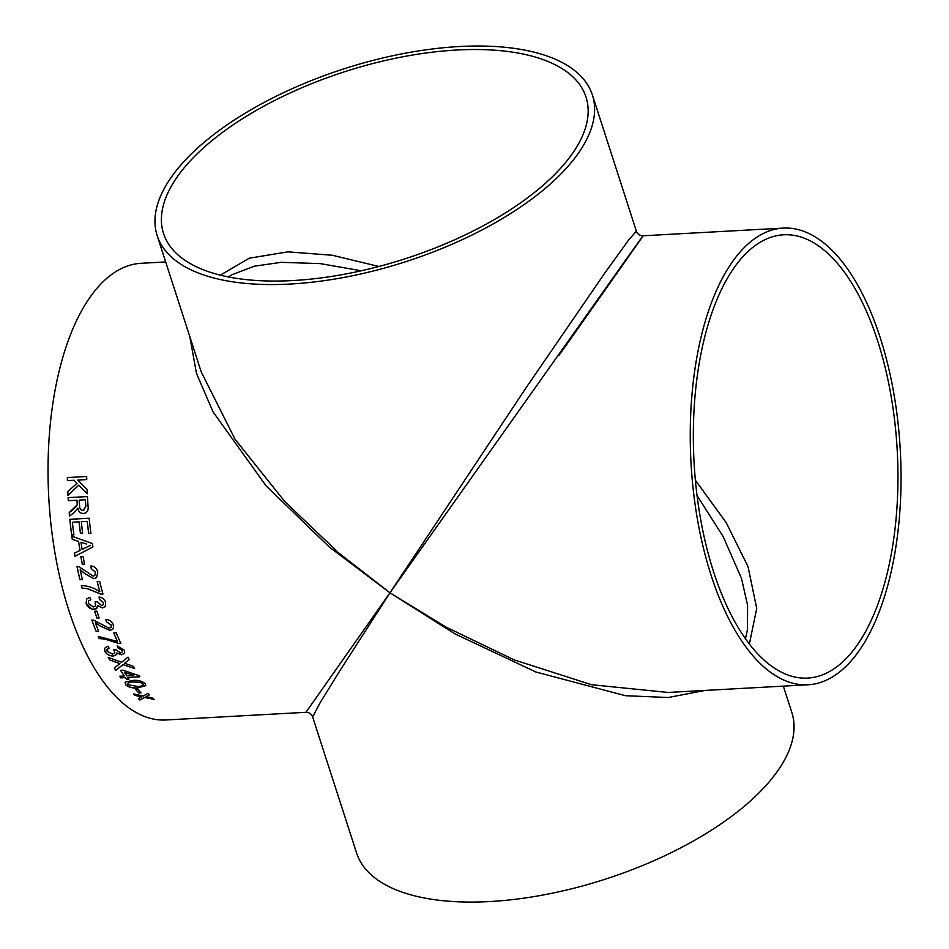 <?xml version="1.0" encoding="UTF-8"?>
<svg xmlns="http://www.w3.org/2000/svg" width="949" height="949" viewBox="0 0 949 949"><rect width="100%" height="100%" fill="white"/><g stroke="black" fill="none" stroke-linecap="round" stroke-linejoin="round"><path stroke-width="1.42" d="M290.24 284.036A228.685 101.258 -17.9 0 0 509.399 214.308A228.685 101.258 -17.9 0 0 592.401 94.995A228.685 101.258 -17.9 0 0 343.657 68.933A228.685 101.258 -17.9 0 0 157.166 235.577A228.685 101.258 -17.9 0 0 290.24 284.036M201.152 371.735L235.15 439.411L284.854 501.63L338.781 553.018L389.968 592.793L526.327 387.406L604.655 273.253L628.214 240.572L636.376 231.165L592.401 94.995M292.719 280.56A221.983 98.293 -17.9 0 0 505.449 212.873A221.983 98.293 -17.9 0 0 586.019 97.059A221.983 98.293 -17.9 0 0 344.57 71.756A221.983 98.293 -17.9 0 0 163.548 233.513A221.983 98.293 -17.9 0 0 292.719 280.56M713.553 571.713A221.983 101.78 86.9 0 0 807.765 678.084A221.983 101.78 86.9 0 0 897.244 450.87A221.983 101.78 86.9 0 0 783.459 234.794A221.983 101.78 86.9 0 0 713.553 571.713M711.074 575.189A228.685 104.853 86.9 0 0 808.133 684.775A228.685 104.853 86.9 0 0 900.316 450.704A228.685 104.853 86.9 0 0 783.103 228.104A228.685 104.853 86.9 0 0 711.074 575.189M559.044 355.294C605.106 290.097 680.943 182.398 620.361 267.476L389.968 592.793L445.983 627.087L514.251 659.887L591.488 684.715L668.12 692.45L808.133 684.775M89.811 597.301L90.772 599.744L88.613 600.942L88.364 603.493L93.37 606.98L95.576 605.937L95.137 601.713L97.439 601.832L101.567 605.557L103.204 604.786L103.441 602.544L99.515 599.507L99.052 597.04C102.35 597.49 104.556 599.258 105.647 602.342L105.256 606.518L102.409 607.953L97.771 605.616L96.086 608.902L91.863 609.139L86.11 603.528L86.727 598.926L89.811 597.301M165.684 261.948L140.879 263.312A228.685 104.853 86.9 0 0 68.862 610.397A228.685 104.853 86.9 0 0 165.921 719.983L305.934 712.308L389.968 592.793L329.35 547.063L266.147 485.947L213.098 411.949L196.455 373.337L189.812 336.646M68.103 497.632L87.427 496.576A228.685 104.853 -93.1 0 0 88.055 505.995C88.684 510.36 87.154 512.875 83.453 513.551C80.345 513.421 78.447 511.594 77.771 508.095L74.52 512.258L69.502 516.102A228.685 104.853 -93.1 0 1 69.194 512.602L77.189 504.88L77.166 503.361A228.685 104.853 -93.1 0 1 76.964 500.218L68.292 500.704A228.685 104.853 -93.1 0 1 68.103 497.632M83.488 513.539L84.473 513.397L83.488 513.539C80.368 513.409 78.47 511.594 77.794 508.083L77.771 508.095M72.373 522.235A228.685 104.853 -93.1 0 0 73.903 534.88L71.673 534.999A228.685 104.853 -93.1 0 1 69.823 519.317L89.147 518.249A228.685 104.853 -93.1 0 0 90.926 533.397L88.696 533.516A228.685 104.853 -93.1 0 1 87.237 521.416L81.317 521.736A228.685 104.853 -93.1 0 0 82.634 533.018L80.416 533.136A228.685 104.853 -93.1 0 1 79.064 521.867L72.373 522.235L79.087 521.855A228.626 104.829 -93.1 0 0 80.44 533.136L82.634 533.006M71.827 536.185L92.385 543.552A228.685 104.853 -93.1 0 0 92.919 546.909L75.03 556.28A228.685 104.853 -93.1 0 1 74.473 553.16L80.013 550.456A228.685 104.853 -93.1 0 1 78.577 541.452L72.278 539.364A228.685 104.853 -93.1 0 1 71.827 536.185M80.843 556.588L83.073 556.47A228.685 104.853 -93.1 0 0 84.544 564.169L82.314 564.287A228.685 104.853 -93.1 0 1 80.843 556.588A228.626 104.829 -93.1 0 0 82.338 564.275L84.544 564.145M97.771 572.188L96.62 577.585L93.856 578.688L84.639 573.528L80.167 569.685A228.685 104.853 -93.1 0 0 82.397 579.566L79.918 579.709A228.685 104.853 -93.1 0 1 76.988 566.446L78.767 566.624L93.227 576.114L94.77 575.509L95.517 572.247L91.223 568.581L90.914 565.948C94.58 566.268 96.869 568.356 97.771 572.188M97.201 581.618L99.681 581.476A228.685 104.853 -93.1 0 0 102.978 594.062L100.974 594.169L87.498 588.688L82.017 588.107A228.685 104.853 -93.1 0 1 81.365 585.58C87.771 585.747 93.927 587.787 99.823 591.713A228.685 104.853 -93.1 0 1 97.201 581.618A228.626 104.829 -93.1 0 0 99.847 591.69L99.847 591.69M94.627 611.275L96.857 611.156A228.685 104.853 -93.1 0 0 99.17 617.941L96.94 618.06A228.685 104.853 -93.1 0 1 94.627 611.275M113.334 624.833L113.405 628.677L110.084 630.468L100.274 626.091L95.363 622.793A228.685 104.853 -93.1 0 0 98.66 631.31L96.181 631.453A228.685 104.853 -93.1 0 1 91.816 619.994L93.619 620.136L109.182 628.262L111.104 627.194L111.08 624.916L106.359 621.761L105.778 619.46C109.503 619.721 112.018 621.512 113.334 624.833M113.761 632.947L116.241 632.805A228.685 104.853 -93.1 0 0 120.867 643.398L118.862 643.505L104.734 639.021L99.17 638.582A228.685 104.853 -93.1 0 1 98.245 636.447L117.439 641.453A228.685 104.853 -93.1 0 1 113.761 632.947M107.949 646.21L109.171 648.214L106.917 649.567L107.13 651.334L112.516 654.134L114.853 652.876L113.761 649.804L116.086 649.887L120.618 652.888L122.374 651.916L122.196 650.397L117.937 647.942L117.213 645.901L124.402 650.219L124.71 653.126L121.697 654.822L116.798 652.971L116.727 654.419L113.512 656.067C109.526 655.984 106.656 654.419 104.865 651.382L104.568 648.297L107.949 646.21M108.245 657.432L121.626 662.248L127.985 657.135A228.685 104.853 -93.1 0 0 129.349 659.614L124.449 663.232L133.168 666.21A228.685 104.853 -93.1 0 0 134.604 668.559L122.99 664.668L115.719 670.314A228.685 104.853 -93.1 0 1 114.283 668.001L119.906 663.6L109.621 659.958A228.685 104.853 -93.1 0 1 108.245 657.432M127.913 677.467A228.685 104.853 -93.1 0 0 129.04 679.057L126.561 679.187A228.685 104.853 -93.1 0 1 125.434 677.61L120.725 677.871A228.685 104.853 -93.1 0 1 119.61 676.257L124.319 675.996A228.685 104.853 -93.1 0 1 120.582 670.314L123.062 670.184L139.029 675.7A228.685 104.853 -93.1 0 0 139.811 676.815L127.913 677.467L139.776 676.767M132.516 680.48C137.664 679.84 141.875 680.919 145.173 683.707L145.802 685.558L138.281 687.823C133.168 688.476 128.945 687.467 125.6 684.775L125.458 682.07L132.516 680.48M124.96 682.877L125.458 682.07M135.387 689.14L137.617 689.021A228.685 104.853 -93.1 0 0 141.057 692.865L138.827 692.995A228.685 104.853 -93.1 0 1 135.387 689.14M133.726 693.944L143.192 696.032L147.961 693.292A228.685 104.853 -93.1 0 0 149.408 694.798L146.11 696.649L152.67 698.001A228.685 104.853 -93.1 0 0 154.129 699.354L144.639 697.468L139.894 700.018A228.685 104.853 -93.1 0 1 138.435 698.666L141.721 696.851L135.161 695.439A228.685 104.853 -93.1 0 1 133.726 693.944M67.438 480.621A228.626 104.829 -93.1 0 1 67.379 477.561L86.679 476.505A228.685 104.853 -93.1 0 0 86.739 479.565L77.842 480.052L87.071 489.589A228.685 104.853 -93.1 0 0 87.272 493.788L78.814 485.141L67.984 495.402A228.685 104.853 -93.1 0 1 67.794 491.629L77.023 483.29L74.105 480.253L67.415 480.621A228.685 104.853 -93.1 0 1 67.355 477.561L86.679 476.505M705.226 690.421L668.12 697.515L625.427 695.712L535.841 671.987L454.974 633.885L389.968 592.793L339.6 671.157L320.181 702.651L312.636 716.922L356.622 853.092A228.685 101.258 -17.9 0 0 489.696 901.55A228.685 101.258 -17.9 0 0 708.856 831.822A228.685 101.258 -17.9 0 0 791.846 712.509L783.328 686.139M378.853 266.479L332.304 255.257L287.891 251.853L249.326 258.187L220.334 275.139M749.378 643.991L756.721 608.392L748.014 566.553L726.163 522.614L695.32 480.111M228.329 276.918L232.078 274.7L254.462 266.171L281.26 262.327L320.264 263.62L361.284 270.762M696.993 495.473L723.174 536.588L741.489 578.404L747.575 605.248L747.48 629.567L745.475 638.713M87.308 493.788L78.838 485.141M68.008 495.378A228.626 104.829 -93.1 0 1 67.818 491.629L77.047 483.29L74.105 480.253M149.408 694.739L146.11 696.602M154.141 699.306L144.651 697.408L139.906 699.971A228.626 104.829 -93.1 0 1 138.471 698.642M141.721 696.851L135.173 695.392A228.626 104.829 -93.1 0 1 133.797 693.956M141.01 692.817L138.839 692.936A228.626 104.829 -93.1 0 1 135.446 689.14M145.802 685.534L138.293 687.776C133.18 688.428 128.957 687.42 125.612 684.727L125.482 682.023M143.263 684.727L140.428 682.295L133.679 681.951C129.598 681.797 127.652 682.687 127.842 684.609M127.534 683.695L127.83 684.656L137.119 686.412C141.223 686.566 143.157 685.7 142.931 683.814L140.416 682.343L133.667 682.011C129.586 681.856 127.641 682.734 127.83 684.656M142.943 683.755L143.252 684.787M124.319 675.996L124.331 675.949A228.626 104.829 -93.1 0 1 120.63 670.314M129.005 679.01L126.573 679.14A228.626 104.829 -93.1 0 1 125.446 677.562L120.748 677.811A228.626 104.829 -93.1 0 1 119.657 676.257M133.773 675.427L124.414 672.283A228.685 104.853 -93.1 0 0 126.798 675.866L133.773 675.427L124.414 672.283M129.361 659.579L124.449 663.232M134.628 668.511L123.014 664.62L115.731 670.267A228.626 104.829 -93.1 0 1 114.319 667.977M119.906 663.6L109.645 659.923A228.626 104.829 -93.1 0 1 108.293 657.443M109.147 648.191L106.917 649.567M114.853 652.876L113.773 649.757M122.397 651.88L122.219 650.362L117.961 647.906L117.237 645.866M124.71 653.114L121.721 654.786L116.798 652.971M116.739 654.395L113.524 656.02C109.55 655.937 106.668 654.371 104.888 651.334L104.58 648.286M120.855 643.351L118.886 643.458L104.758 638.985L99.182 638.535A228.626 104.829 -93.1 0 1 98.281 636.447M117.439 641.453L117.462 641.417A228.626 104.829 -93.1 0 1 113.797 632.936M113.417 628.653L110.108 630.433L100.274 626.091M111.104 627.194L111.104 624.881L106.359 621.761M106.383 621.725L105.802 619.424M98.649 631.275L96.181 631.453A228.626 104.829 -93.1 0 1 91.851 619.982M100.286 626.055L95.386 622.758M99.159 617.906L96.964 618.024A228.626 104.829 -93.1 0 1 94.651 611.275M90.76 599.721L88.637 600.919M95.576 605.937L95.161 601.678M103.204 604.786L103.465 602.508L99.538 599.483L99.076 597.016M105.256 606.518L102.433 607.918L97.771 605.616M97.225 607.929L94.141 609.341C90.202 609.175 87.533 607.23 86.134 603.493L86.727 598.926M102.978 594.038L100.997 594.145L87.522 588.665L82.041 588.083A228.626 104.829 -93.1 0 1 81.4 585.58M96.632 577.573L93.88 578.665L84.639 573.528M94.77 575.509L95.552 572.235L91.223 568.581L90.938 565.924M82.397 579.554L79.918 579.709M79.953 579.685A228.626 104.829 -93.1 0 1 77.011 566.446M84.663 573.504L80.167 569.685M92.943 546.897L75.054 556.268A228.626 104.829 -93.1 0 1 74.496 553.148M80.013 550.456L80.036 550.432A228.626 104.829 -93.1 0 1 78.601 541.44L72.302 539.352A228.626 104.829 -93.1 0 1 71.863 536.197M86.656 544.097L80.973 542.223L86.632 544.109M80.95 542.235A228.685 104.853 -93.1 0 0 82.089 549.435L90.428 545.355M90.926 533.385L88.72 533.504A228.626 104.829 -93.1 0 1 87.261 521.404L81.317 521.736M73.903 534.868L71.697 534.987A228.626 104.829 -93.1 0 1 69.846 519.305M69.538 516.078A228.626 104.829 -93.1 0 1 69.218 512.59L73.061 509.672L77.213 504.868L77.201 503.361A228.626 104.829 -93.1 0 1 76.988 500.218L68.316 500.692A228.626 104.829 -93.1 0 1 68.126 497.632M85.41 499.755L79.194 500.099L85.386 499.767A228.626 104.829 -93.1 0 0 85.861 506.232L85.837 506.232A228.685 104.853 -93.1 0 1 85.386 499.767M83.631 510.432L85.861 506.232M79.194 500.099A228.685 104.853 -93.1 0 0 79.597 505.912C79.586 508.723 80.772 510.242 83.132 510.503L85.837 506.232M201.152 371.747L157.166 235.577M783.103 228.104L643.09 235.779C639.816 235.743 637.586 234.201 636.376 231.165L636.376 231.165M305.934 712.308C309.196 712.343 311.438 713.885 312.636 716.922"/></g></svg>
